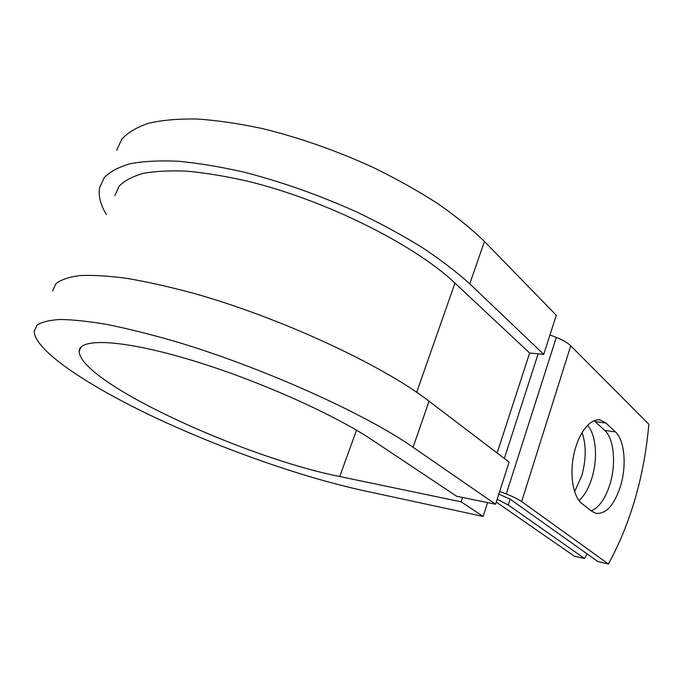 <?xml version="1.0" encoding="UTF-8"?>
<svg xmlns="http://www.w3.org/2000/svg" width="683" height="683" viewBox="0 0 683 683"><rect width="100%" height="100%" fill="white"/><g stroke="black" fill="none" stroke-linecap="round" stroke-linejoin="round"><path stroke-width="1.02" d="M620.651 485.733C626.832 465.234 624.535 440.023 615.434 431.904L606.06 423.101L600.306 420.011C590.513 417.936 578.663 432.612 574.044 453.512C569.34 474.361 573.02 496.797 581.916 503.55L591.854 511.311L595.977 513.36C606.188 514.205 614.41 504.993 620.651 485.733M591.265 510.858C599.281 507.426 605.548 498.428 610.081 483.871C616.279 463.526 613.915 438.477 604.728 430.392L594.125 420.685M582.078 432.459C586.347 445.282 586.227 459.736 581.72 475.846L574.582 491.683M587.508 425.304C596.054 434.414 597.984 458.259 592.007 477.63C588.874 487.841 584.563 495.499 579.056 500.622M510.133 499.153L508.263 505.019L584.537 558.515L574.335 556.175L496.259 502.056M508.263 505.019L497.164 499.264M499.666 491.478L506.265 493.988C513.07 496.609 518.201 499.136 521.65 501.57L608.442 563.996L597.915 561.588L510.38 499.324L498.829 494.082M549.969 334.977L556.303 337.428C562.826 339.989 567.641 342.781 570.74 345.811L648.85 424.245C644.197 476.401 630.733 522.99 608.442 563.996M584.537 558.515L587.132 553.913M116.648 150.311L121.822 139.119C127.841 132.536 136.745 127.251 148.544 123.264C161.982 120.14 178.075 118.722 196.806 119.004C216.878 120.336 238.726 123.521 262.349 128.558C299.239 137.607 336.053 150.508 372.781 167.25C396.268 178.733 417.885 190.822 437.658 203.525C456.013 216.332 471.62 228.984 484.46 241.466L469.759 283.846L543.736 354.357L529.632 353.026L454.972 283.129C414.905 244.898 325.586 200.008 247.374 181.149C225.646 176.214 205.592 172.901 187.202 171.194C170.067 170.409 155.391 171.151 143.174 173.405C132.485 176.453 124.494 180.688 119.183 186.126L114.829 195.534M52.548 291.009L55.972 283.658C60.915 279.689 68.915 276.991 79.971 275.573C92.786 274.967 108.486 275.915 127.064 278.399C147.144 281.806 169.264 286.766 193.426 293.272C280.67 317.672 382.77 365.354 429.052 401.203L413.078 447.28L495.559 504.233L456.637 496.251L372.517 440.194C333.287 413.753 253.53 378.373 186.698 358.771C119.73 339.067 78.81 338.136 79.134 351.472C80.765 383.018 245.188 457.892 339.733 476.521L461.119 501.826L462.553 497.463M487.602 502.603L483.129 516.425L461.119 501.826M413.078 447.28C365.311 413.761 261.333 366.839 173.482 340.945C149.176 333.996 126.987 328.497 106.915 324.459C88.389 321.3 72.816 319.635 60.198 319.473C49.389 320.114 41.663 322.017 37.044 325.193L34.15 331.392C35.004 351.164 89.849 386.877 156.125 418.03C223.102 449.38 301.544 477.058 362.963 490.505L483.129 516.425M469.759 283.846C456.543 271.885 440.552 259.685 421.795 247.229C401.63 234.832 379.62 222.94 355.766 211.551C318.491 194.86 281.268 181.738 244.096 172.176C220.327 166.763 198.403 163.126 178.314 161.256C159.617 160.403 143.626 161.222 130.342 163.689C118.731 167.019 110.057 171.638 104.311 177.546L99.59 187.748C98.25 195.79 100.478 204.704 106.292 214.488M484.46 241.466L556.295 315.29L543.736 354.357M429.052 401.203L509.108 462.101L495.559 504.233M604.728 430.392L615.434 431.904M570.74 345.811L521.65 501.57M454.972 283.129L416.681 392.281M529.632 353.026L497.13 452.991M538.144 353.828L504.344 458.481M556.303 337.428L506.265 493.988M595.252 421.633L606.06 423.101M339.733 476.521L356.517 430.213M599.17 419.857L600.306 420.011M81.14 346.938L79.134 351.472"/></g></svg>

